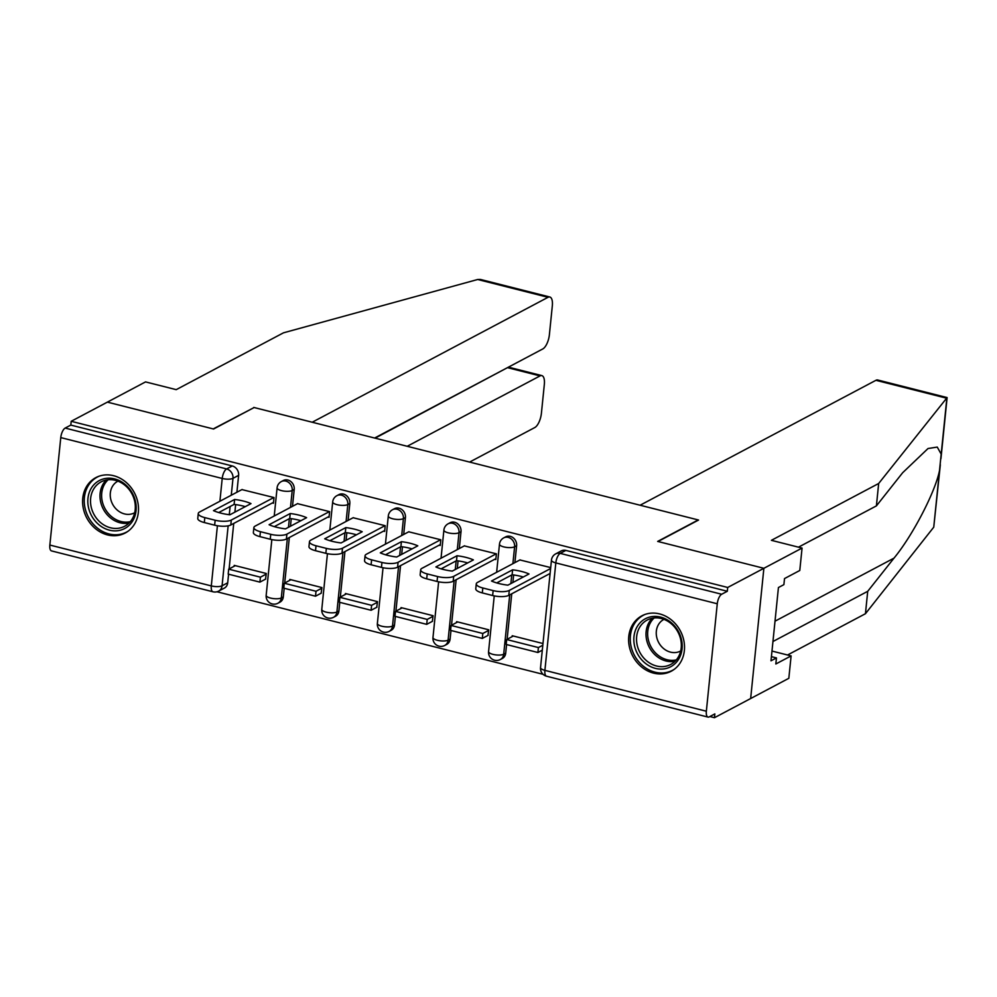 <?xml version="1.0" encoding="UTF-8"?>
<svg xmlns="http://www.w3.org/2000/svg" width="997" height="997" viewBox="0 0 997 997"><rect width="100%" height="100%" fill="white"/><g stroke="black" fill="none" stroke-linecap="round" stroke-linejoin="round"><path stroke-width="1.5" d="M292.495 506.314L294.215 489.427A8.038 6.904 -117.9 0 0 287.859 480.031A8.038 6.904 -117.9 0 0 283.322 480.517L281.328 481.576A8.038 6.904 62.1 0 1 285.865 481.09A8.038 6.904 62.1 0 1 292.221 490.487L290.501 507.373M348.103 520.397L349.822 503.497A8.038 6.904 -117.9 0 0 343.454 494.101A8.038 6.904 -117.9 0 0 338.93 494.599L336.924 495.659A8.038 6.904 62.1 0 1 341.46 495.16A8.038 6.904 62.1 0 1 347.816 504.557L346.096 521.456M403.698 534.467L405.418 517.58A8.038 6.904 -117.9 0 0 399.062 508.183A8.038 6.904 -117.9 0 0 394.525 508.669L392.519 509.729A8.038 6.904 62.1 0 1 397.055 509.243A8.038 6.904 62.1 0 1 403.411 518.639L401.704 535.526M459.305 548.537L461.013 531.65A8.038 6.904 -117.9 0 0 454.657 522.254A8.038 6.904 -117.9 0 0 450.121 522.74L448.127 523.799A8.038 6.904 62.1 0 1 452.663 523.313A8.038 6.904 62.1 0 1 459.019 532.71L457.299 549.596M514.901 562.62L516.62 545.72A8.038 6.904 -117.9 0 0 510.252 536.324A8.038 6.904 -117.9 0 0 505.728 536.822L503.722 537.882A8.038 6.904 62.1 0 1 508.258 537.383A8.038 6.904 62.1 0 1 514.614 546.78L512.894 563.679M653.558 673.125A31.356 26.931 -117.9 0 0 671.243 671.218A31.356 26.931 -117.9 0 0 683.842 640.572A31.356 26.931 -117.9 0 0 659.578 613.903A31.356 26.931 -117.9 0 0 641.894 615.81A31.356 26.931 -117.9 0 0 629.294 646.455A31.356 26.931 -117.9 0 0 653.558 673.125M107.539 534.915A31.356 26.931 -117.9 0 0 125.223 533.009A31.356 26.931 -117.9 0 0 137.823 502.351A31.356 26.931 -117.9 0 0 113.558 475.694A31.356 26.931 -117.9 0 0 95.874 477.6A31.356 26.931 -117.9 0 0 83.274 508.246A31.356 26.931 -117.9 0 0 107.539 534.915M216.96 591.769L543.053 674.308M709.876 716.544L714.463 717.703L714.849 713.902L709.216 716.893A8.038 3.253 104.2 0 1 708.02 717.092A8.038 3.253 104.2 0 1 706.35 711.222L717.267 603.771L555.815 562.906L544.898 670.358L706.35 711.222M374.623 438.032L542.779 348.95A12.064 4.873 104.2 0 0 549.397 334.668L552.326 305.805A12.064 4.873 104.2 0 0 549.833 297.006A12.064 4.873 104.2 0 0 548.026 297.305L477.675 279.496L283.472 332.824L176.207 389.653L145.55 381.901L107.377 402.127L213.582 429.009L254.123 407.536L698.212 519.936L657.671 541.421L763.876 568.302L750.654 698.536L714.463 717.703M49.85 545.047L211.302 585.912A8.038 3.253 104.2 0 0 212.972 591.782L51.508 550.905A8.038 3.253 -75.8 0 1 49.85 545.047L60.767 437.596A8.038 3.253 -75.8 0 1 65.166 428.074L70.812 425.083L232.264 465.96A8.038 6.904 62.1 0 1 238.619 475.357L236.9 492.244M235.653 504.594L234.881 512.146M233.734 523.425L229.111 568.938M228.575 574.197L227.702 582.796L222.069 585.787A8.038 6.904 62.1 0 1 218.704 591.084L224.337 588.105A8.038 6.904 -117.9 0 0 227.702 582.796M253.737 407.736L213.221 428.922L107.377 402.127L71.198 421.295L727.698 587.47L763.876 568.302L750.654 698.536L788.826 678.309L791.107 655.901L771.99 651.066M70.812 425.083L71.198 421.295M727.312 591.271L565.86 550.406A8.038 6.904 -117.9 0 0 561.323 550.892L555.69 553.871A8.038 6.904 62.1 0 1 560.227 553.385L721.678 594.249L727.312 591.271L727.698 587.47M721.678 594.249A8.038 3.253 104.2 0 0 717.267 603.771M550.693 567.592L519.923 559.953M542.991 643.526L512.221 635.737L512.134 636.647M487.944 635.438L488.704 629.792L456.626 621.667L456.526 622.577M494.736 559.267L495.833 559.541L496.419 553.846L464.328 545.882M432.349 621.368L433.097 615.71L401.031 607.597L400.931 608.494M439.141 545.197L440.238 545.471L440.811 539.776L408.72 531.8M376.741 607.285L377.502 601.64L345.423 593.514L345.336 594.424M383.546 531.127L384.643 531.401L385.216 525.706L353.125 517.73M321.146 593.215L321.906 587.569L289.828 579.444L289.728 580.354M327.938 517.044L329.035 517.331L329.621 511.635L297.53 503.659M265.551 579.145L266.299 573.487L234.22 565.374L234.133 566.284M272.343 502.974L273.44 503.248L274.013 497.553L241.922 489.589M291.249 518.664L290.476 526.229M289.329 537.508L284.706 583.008M284.182 588.267L283.298 596.879L281.304 597.938A8.038 6.904 62.1 0 1 277.939 603.235L279.933 602.176A8.038 6.904 -117.9 0 0 283.298 596.879M346.844 532.747L346.084 540.299M344.937 551.578L340.313 597.091M339.778 602.338L338.905 610.949L336.899 612.008A8.038 6.904 62.1 0 1 333.534 617.305L335.54 616.246A8.038 6.904 -117.9 0 0 338.905 610.949M402.452 546.817L401.679 554.369M400.532 565.648L395.909 611.161M395.373 616.42L394.5 625.019L392.506 626.079A8.038 6.904 62.1 0 1 389.142 631.388L391.136 630.328A8.038 6.904 -117.9 0 0 394.5 625.019M458.047 560.887L457.274 568.452M456.128 579.718L451.504 625.231M450.98 630.49L450.096 639.102L448.102 640.161A8.038 6.904 62.1 0 1 444.737 645.458L446.731 644.398A8.038 6.904 -117.9 0 0 450.096 639.102M513.642 574.957L512.882 582.522M511.735 593.801L507.112 639.314M506.576 644.561L505.703 653.172L503.697 654.231A8.038 6.904 62.1 0 1 500.332 659.528L502.338 658.469A8.038 6.904 -117.9 0 0 505.703 653.172M520.11 559.853L477.575 582.385A12.064 3.789 5.8 0 0 476.267 583.881A12.064 3.789 5.8 0 0 482.81 587.981L493.141 590.598A12.064 3.789 -174.2 0 0 509.293 590.423L550.606 568.539M491.496 581.014A24.925 7.826 5.8 0 0 507.884 585.164L529.008 573.973A24.925 7.826 -174.2 0 0 512.608 569.823L491.496 581.014M513.318 636.024L506.688 639.526L506.189 644.461L537.906 652.499L542.306 650.169M506.688 639.526L538.405 647.564L537.906 652.499M542.817 645.233L538.405 647.564M476.267 583.881L475.768 588.816A12.064 3.789 5.8 0 0 482.311 592.916L492.643 595.533A12.064 3.789 -174.2 0 0 508.794 595.359L550.107 573.474M496.718 582.921L512.109 574.758A24.925 7.826 -174.2 0 1 523.288 577.001M512.109 574.758L512.608 569.823M772.949 641.52L867.714 591.321L865.446 613.716L933.753 527.164L940.333 464.752M867.714 591.321L893.985 558.146C912.517 535.763 935.161 492.231 939.498 470.646L941.18 454.109L937.255 447.08L928.02 448.525L902.659 472.728L876.4 505.89L798.472 547.166M865.446 613.716L787.53 655.004M878.669 483.495L771.404 540.324L802.062 548.076L763.876 568.302L658.02 541.508L698.561 520.035L640.111 505.23L875.927 380.306A12.064 4.873 -75.8 0 1 877.721 380.007L947.113 397.579L878.669 483.495L876.4 505.89M802.062 548.076L799.781 570.483L784.514 578.572L783.891 584.641L778.433 587.532L770.993 660.812L776.451 657.92L771.416 656.649M776.451 657.92L775.828 663.99L791.107 655.901M940.944 458.682L947.113 397.579M477.675 279.496L480.442 279.447L549.833 297.006M469.612 462.072L534.803 427.539A12.064 4.873 104.2 0 0 541.408 413.257L544.337 384.406A12.064 4.873 104.2 0 0 541.845 375.607A12.064 4.873 104.2 0 0 540.038 375.906L507.972 367.781L509.118 367.32L541.845 375.607M407.2 446.282L540.038 375.906M253.774 407.437L312.223 422.23L548.026 297.305M375.121 438.157L508.009 367.37M682.073 648.835A27.131 23.305 62.1 0 1 655.415 668.376A27.131 23.305 62.1 0 1 633.967 636.659A27.131 23.305 62.1 0 1 660.625 617.118A27.131 23.305 62.1 0 1 682.073 648.835M636.659 636.622A25.124 21.585 -117.9 0 0 646.966 661.098A25.124 21.585 -117.9 0 0 670.694 664.463A25.124 21.585 -117.9 0 0 681.2 647.9A25.124 21.585 -117.9 0 0 670.894 623.424A25.124 21.585 -117.9 0 0 647.165 620.059A25.124 21.585 -117.9 0 0 636.659 636.622M663.952 619.361A17.884 15.366 -117.9 0 0 663.828 619.424A17.884 15.366 -117.9 0 0 656.338 631.213A17.884 15.366 -117.9 0 0 663.69 648.636A17.884 15.366 -117.9 0 0 680.577 651.041A17.884 15.366 -117.9 0 0 680.689 650.979M645.233 614.364A31.156 26.757 -117.9 0 0 643.439 615.211A31.156 26.757 -117.9 0 0 630.403 635.75A31.156 26.757 -117.9 0 0 643.19 666.096A31.156 26.757 -117.9 0 0 672.601 670.271A31.156 26.757 -117.9 0 0 674.321 669.261M136.066 510.626A27.131 23.305 62.1 0 1 109.396 530.155A27.131 23.305 62.1 0 1 87.948 498.438A27.131 23.305 62.1 0 1 114.605 478.909A27.131 23.305 62.1 0 1 136.066 510.626M90.64 498.413A25.124 21.585 -117.9 0 0 100.959 522.889A25.124 21.585 -117.9 0 0 124.675 526.254A25.124 21.585 -117.9 0 0 135.193 509.691A25.124 21.585 -117.9 0 0 124.874 485.215A25.124 21.585 -117.9 0 0 101.158 481.85A25.124 21.585 -117.9 0 0 90.64 498.413M117.933 481.152A17.884 15.366 -117.9 0 0 117.808 481.215A17.884 15.366 -117.9 0 0 110.331 493.004A17.884 15.366 -117.9 0 0 117.671 510.427A17.884 15.366 -117.9 0 0 134.558 512.819A17.884 15.366 -117.9 0 0 134.682 512.757M99.226 476.142A31.156 26.757 -117.9 0 0 97.419 477.002A31.156 26.757 -117.9 0 0 84.384 497.54A31.156 26.757 -117.9 0 0 97.183 527.887A31.156 26.757 -117.9 0 0 126.594 532.062A31.156 26.757 -117.9 0 0 128.314 531.052M464.515 545.783L421.968 568.315A12.064 3.789 5.8 0 0 420.672 569.798A12.064 3.789 5.8 0 0 427.215 573.911L437.546 576.528A12.064 3.789 -174.2 0 0 453.697 576.341L496.232 553.809M435.888 566.944A24.925 7.826 5.8 0 0 452.289 571.094L473.401 559.903A24.925 7.826 -174.2 0 0 457.012 555.753L435.888 566.944M457.723 621.941L451.093 625.455L450.594 630.391L482.311 638.416L488.144 635.338M451.093 625.455L482.81 633.481L482.311 638.416M488.642 630.403L482.81 633.481M420.672 569.798L420.161 574.746A12.064 3.789 5.8 0 0 426.704 578.846L437.047 581.463A12.064 3.789 -174.2 0 0 453.186 581.276L495.933 558.644M441.11 568.851L456.514 560.688A24.925 7.826 -174.2 0 1 467.68 562.931M456.514 560.688L457.012 555.753M408.92 531.7L366.373 554.245A12.064 3.789 5.8 0 0 365.064 555.728A12.064 3.789 5.8 0 0 371.607 559.84L381.951 562.458A12.064 3.789 -174.2 0 0 398.09 562.271L440.637 539.738M380.293 552.861A24.925 7.826 5.8 0 0 396.694 557.011L417.805 545.833A24.925 7.826 -174.2 0 0 401.417 541.683L380.293 552.861M402.115 607.871L395.485 611.385L394.986 616.32L426.704 624.346L432.536 621.256M395.485 611.385L427.215 619.411L426.704 624.346M433.034 616.32L427.215 619.411M365.064 555.728L364.566 560.663A12.064 3.789 5.8 0 0 371.108 564.776L381.44 567.393A12.064 3.789 -174.2 0 0 397.591 567.206L440.325 544.561M385.515 554.768L400.906 546.618A24.925 7.826 -174.2 0 1 412.085 548.861M400.906 546.618L401.417 541.683M353.312 517.63L310.777 540.175A12.064 3.789 5.8 0 0 309.469 541.658A12.064 3.789 5.8 0 0 316.012 545.77L326.343 548.375A12.064 3.789 -174.2 0 0 342.494 548.2L385.041 525.656M324.698 538.791A24.925 7.826 5.8 0 0 341.086 542.941L362.21 531.75A24.925 7.826 -174.2 0 0 345.809 527.6L324.698 538.791M346.52 593.801L339.89 597.315L339.391 602.25L371.108 610.276L376.941 607.185M339.89 597.315L371.607 605.341L371.108 610.276M377.439 602.25L371.607 605.341M309.469 541.658L308.97 546.593A12.064 3.789 5.8 0 0 315.513 550.705L325.845 553.323A12.064 3.789 -174.2 0 0 341.996 553.136L384.73 530.491M329.907 540.698L345.311 532.535A24.925 7.826 -174.2 0 1 356.49 534.791M345.311 532.535L345.809 527.6M297.717 503.56L255.17 526.092A12.064 3.789 5.8 0 0 253.874 527.587A12.064 3.789 5.8 0 0 260.416 531.688L270.748 534.305A12.064 3.789 -174.2 0 0 286.899 534.118L329.434 511.586M269.09 524.721A24.925 7.826 5.8 0 0 285.491 528.871L306.602 517.68A24.925 7.826 -174.2 0 0 290.214 513.53L269.09 524.721M290.925 579.718L284.295 583.233L283.784 588.168L315.513 596.206L321.333 593.115M284.295 583.233L316.012 591.271L315.513 596.206M321.844 588.18L316.012 591.271M253.874 527.587L253.363 532.523A12.064 3.789 5.8 0 0 259.905 536.623L270.249 539.24A12.064 3.789 -174.2 0 0 286.388 539.065L329.135 516.421M274.312 526.628L289.716 518.465A24.925 7.826 -174.2 0 1 300.882 520.708M289.716 518.465L290.214 513.53M242.121 489.477L199.574 512.022A12.064 3.789 5.8 0 0 198.266 513.505A12.064 3.789 5.8 0 0 204.809 517.617L215.153 520.235A12.064 3.789 -174.2 0 0 231.292 520.048L273.839 497.515M213.495 510.638A24.925 7.826 5.8 0 0 229.896 514.788L251.007 503.61A24.925 7.826 -174.2 0 0 234.619 499.46L213.495 510.638M235.317 565.648L228.687 569.162L228.188 574.098L259.905 582.123L265.738 579.033M228.687 569.162L260.416 577.188L259.905 582.123M266.236 574.098L260.416 577.188M198.266 513.505L197.767 518.44A12.064 3.789 5.8 0 0 204.31 522.553L214.642 525.17A12.064 3.789 -174.2 0 0 230.793 524.983L273.527 502.338M218.717 512.545L234.108 504.395A24.925 7.826 -174.2 0 1 245.287 506.638M234.108 504.395L234.619 499.46M294.215 489.427L292.221 490.487A8.038 2.53 -174.2 0 1 281.453 490.611A8.038 2.53 5.8 0 1 277.091 487.869L274.237 515.997M349.822 503.497L347.816 504.557A8.038 2.53 -174.2 0 1 337.048 504.681A8.038 2.53 5.8 0 1 332.686 501.94L329.833 530.068M405.418 517.58L403.411 518.639A8.038 2.53 -174.2 0 1 392.656 518.764A8.038 2.53 5.8 0 1 388.294 516.022L385.428 544.15M461.013 531.65L459.019 532.71A8.038 2.53 -174.2 0 1 448.251 532.834A8.038 2.53 5.8 0 1 443.889 530.092L441.035 558.22M516.62 545.72L514.614 546.78A8.038 2.53 -174.2 0 1 503.846 546.904A8.038 2.53 5.8 0 1 499.485 544.163L496.631 572.29M238.619 475.357L232.986 478.336L231.267 495.235M230.12 506.513L229.285 514.714M228.151 525.83L222.069 585.787A8.038 2.53 5.8 0 1 211.302 585.912L217.408 525.743M219.901 501.254L222.219 478.46L60.767 437.596M289.354 518.652L288.482 527.288M287.335 538.567L281.304 597.938A8.038 2.53 5.8 0 1 270.536 598.063A8.038 2.53 5.8 0 1 266.174 595.321A8.038 8.038 0 0 0 277.939 603.235M344.95 532.734L344.077 541.359M342.931 552.637L336.899 612.008A8.038 2.53 5.8 0 1 326.144 612.133A8.038 2.53 5.8 0 1 321.782 609.391A8.038 8.038 0 0 0 333.534 617.305M400.557 546.805L399.672 555.429M398.538 566.707L392.506 626.079A8.038 2.53 5.8 0 1 381.739 626.203A8.038 2.53 5.8 0 1 377.377 623.461A8.038 8.038 0 0 0 389.142 631.388M456.152 560.875L455.28 569.511M454.134 580.777L448.102 640.161A8.038 2.53 5.8 0 1 437.334 640.273A8.038 2.53 5.8 0 1 432.972 637.544A8.038 8.038 0 0 0 444.737 645.458M511.76 574.945L510.875 583.581M509.729 594.86L503.697 654.231A8.038 2.53 5.8 0 1 492.942 654.356A8.038 2.53 5.8 0 1 488.58 651.614A8.038 8.038 0 0 0 500.332 659.528M565.86 550.406L560.227 553.385A8.038 3.253 -75.8 0 0 555.815 562.906A8.038 2.53 -174.2 0 1 551.453 560.164L540.536 667.616A8.038 8.038 0 0 0 546.568 676.215L708.02 717.092M232.264 465.96L226.618 468.939A8.038 6.904 62.1 0 1 232.986 478.336A8.038 2.53 5.8 0 1 222.219 478.46A8.038 3.253 -75.8 0 1 226.618 468.939L65.166 428.074M546.568 676.215A8.038 3.253 104.2 0 1 544.898 670.358A8.038 2.53 -174.2 0 1 540.536 667.616M508.794 595.359L509.293 590.423M482.311 592.916L482.81 587.981M492.643 595.533L493.141 590.598M933.753 527.164L939.498 470.646M941.18 454.109L946.913 397.604M946.278 398.115L875.927 380.306M775.018 621.181L893.985 558.146M675.056 661.26A25.124 21.585 62.1 0 1 646.131 631.6A25.124 21.585 62.1 0 1 652.275 618.252M654.157 617.966A24.302 20.875 -117.9 0 0 647.763 631.313A24.302 20.875 -117.9 0 0 676.34 659.864M129.037 523.039A25.124 21.585 62.1 0 1 100.111 493.39A25.124 21.585 62.1 0 1 106.255 480.043M108.137 479.756A24.302 20.875 -117.9 0 0 101.744 493.104A24.302 20.875 -117.9 0 0 130.333 521.643M453.186 581.276L453.697 576.341M426.704 578.846L427.215 573.911M437.047 581.463L437.546 576.528M397.591 567.206L398.09 562.271M371.108 564.776L371.607 559.84M381.44 567.393L381.951 562.458M341.996 553.136L342.494 548.2M315.513 550.705L316.012 545.77M325.845 553.323L326.343 548.375M286.388 539.065L286.899 534.118M259.905 536.623L260.416 531.688M270.249 539.24L270.748 534.305M230.793 524.983L231.292 520.048M204.31 522.553L204.809 517.617M214.642 525.17L215.153 520.235M488.58 651.614L494.238 595.894M503.722 537.882A8.038 8.038 0 0 0 499.485 544.163M432.972 637.544L438.63 581.824M448.127 523.799A8.038 8.038 0 0 0 443.889 530.092M377.377 623.461L383.035 567.754M392.519 509.729A8.038 8.038 0 0 0 388.294 516.022M321.782 609.391L327.44 553.671M336.924 495.659A8.038 8.038 0 0 0 332.686 501.94M266.174 595.321L271.832 539.601M281.328 481.576A8.038 8.038 0 0 0 277.091 487.869M212.972 591.782A8.038 8.038 0 0 0 218.704 591.084M555.69 553.871A8.038 8.038 0 0 0 551.453 560.164M643.439 615.211L644.673 614.563M672.601 670.271L673.835 669.623M97.419 477.002L98.653 476.354M126.594 532.062L127.828 531.401"/></g></svg>
